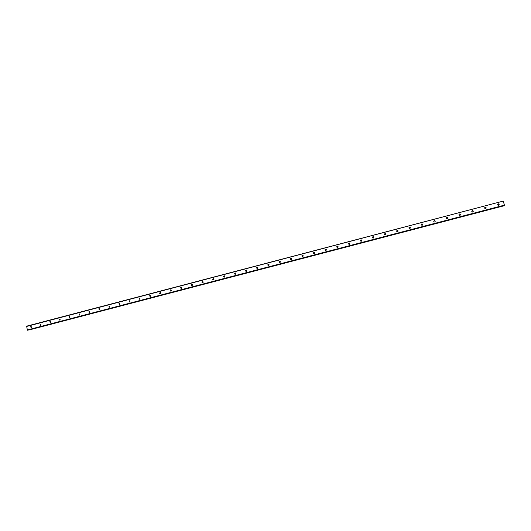 <?xml version="1.0" encoding="UTF-8"?>
<svg xmlns="http://www.w3.org/2000/svg" width="531" height="531" viewBox="0 0 531 531"><rect width="100%" height="100%" fill="white"/><g stroke="black" fill="none" stroke-linecap="round" stroke-linejoin="round"><path stroke-width="0.8" d="M498.894 205.112L498.237 203.95L497.753 204.136M498.589 205.258C499.412 204.641 499.339 204.15 498.383 203.791L498.204 203.818C497.381 204.448 497.454 204.933 498.417 205.285L498.589 205.258M31.05 327.8L30.765 326.558L31.05 327.8M40.582 325.304L40.29 324.056L40.582 325.304M50.179 322.788L49.887 321.534L50.179 322.788M59.85 320.253L59.558 318.998L59.85 320.253M69.581 317.697L69.289 316.443L69.581 317.697M79.391 315.129L79.092 313.867L79.391 315.129M89.261 312.54L89.009 311.266L89.261 312.54M99.211 309.938L98.912 308.664L99.211 309.938M109.227 307.31L108.928 306.035L109.227 307.31M119.316 304.668L119.01 303.387L119.316 304.668M129.478 302L129.172 300.719L129.478 302M139.713 299.318L139.407 298.03L139.713 299.318M150.027 296.617L149.715 295.322L150.027 296.617M160.415 293.895C161.085 293.291 160.999 292.86 160.15 292.588L160.103 292.601C159.433 293.198 159.519 293.636 160.362 293.902L160.415 293.895M170.876 291.154C171.553 290.55 171.467 290.112 170.61 289.84L170.564 289.853C169.887 290.457 169.973 290.888 170.823 291.161L170.876 291.154M181.416 288.393C182.093 287.789 182.007 287.344 181.151 287.072L181.098 287.085C180.421 287.689 180.507 288.127 181.363 288.399L181.416 288.393M192.03 285.605C192.72 285.001 192.634 284.563 191.771 284.284L191.718 284.297C191.027 284.901 191.12 285.346 191.976 285.618L192.03 285.605M202.729 282.804C203.419 282.193 203.333 281.755 202.464 281.476L202.411 281.49C201.72 282.1 201.807 282.538 202.676 282.817L202.729 282.804M213.508 279.976C214.199 279.372 214.112 278.928 213.243 278.649L213.183 278.662C212.486 279.273 212.579 279.718 213.449 279.99L213.508 279.976M224.361 277.136C225.064 276.525 224.971 276.074 224.095 275.795L224.036 275.808C223.339 276.425 223.425 276.87 224.301 277.149L224.361 277.136M235.299 274.268C236.003 273.651 235.917 273.206 235.034 272.927L234.974 272.941C234.271 273.551 234.357 274.003 235.24 274.281L235.299 274.268M246.324 271.381C247.034 270.764 246.942 270.312 246.059 270.033L245.992 270.047C245.282 270.664 245.368 271.109 246.258 271.394L246.324 271.381M257.429 268.467C258.139 267.85 258.053 267.398 257.163 267.12L257.09 267.133C256.38 267.75 256.466 268.201 257.362 268.48L257.429 268.467M268.613 265.533C269.336 264.916 269.244 264.465 268.347 264.179L268.281 264.192C267.558 264.816 267.651 265.268 268.547 265.546L268.613 265.533M279.923 261.245L279.883 262.579M279.89 262.579C280.614 261.962 280.527 261.504 279.625 261.219L279.552 261.232C278.828 261.856 278.914 262.307 279.817 262.593L279.89 262.579M291.287 258.258L291.22 259.613M291.247 259.606C291.977 258.982 291.891 258.524 290.981 258.239L290.908 258.252C290.178 258.876 290.265 259.334 291.174 259.619L291.247 259.606M302.431 255.232L302.351 255.245C301.615 255.869 301.708 256.327 302.617 256.619L302.697 256.606C303.433 255.982 303.34 255.524 302.431 255.232L302.63 256.619M314.286 252.232L314.133 253.599M314.233 253.579C314.969 252.955 314.883 252.497 313.967 252.205L313.887 252.218C313.144 252.842 313.23 253.307 314.153 253.599L314.233 253.579M325.921 249.185L325.715 250.552M325.855 250.532C326.605 249.909 326.512 249.444 325.596 249.152L325.51 249.165C324.76 249.796 324.853 250.254 325.775 250.552L325.855 250.532M337.656 246.118L337.384 247.486M337.57 247.466C338.32 246.835 338.234 246.371 337.311 246.072L337.218 246.092C336.468 246.723 336.554 247.18 337.484 247.479L337.57 247.466M349.491 243.025L349.139 244.386M349.378 244.366C350.135 243.742 350.048 243.278 349.119 242.972L349.026 242.992C348.27 243.623 348.356 244.087 349.285 244.386L349.378 244.366M361.425 239.919L360.967 241.26M361.279 241.247C362.036 240.623 361.956 240.151 361.02 239.853L360.921 239.866C360.157 240.497 360.244 240.968 361.18 241.266L361.279 241.247M373.472 236.799L373.067 236.793L372.881 238.1M373.266 238.107C374.036 237.476 373.95 237.005 373.014 236.7L372.908 236.72C372.145 237.35 372.231 237.822 373.174 238.127L373.266 238.107M385.625 233.667L385.128 233.627L384.869 234.901M385.353 234.941C386.13 234.31 386.044 233.839 385.101 233.527L384.995 233.547C384.218 234.178 384.305 234.649 385.254 234.961L385.353 234.941M397.892 230.54L397.274 230.434L396.936 231.649M397.54 231.748C398.316 231.118 398.237 230.64 397.288 230.328L397.175 230.348C396.398 230.978 396.478 231.456 397.434 231.768L397.54 231.748M410.264 227.434L409.527 227.222L409.089 228.323M409.819 228.529C410.602 227.899 410.523 227.421 409.567 227.102L409.454 227.122C408.671 227.759 408.751 228.23 409.706 228.549L409.819 228.529M422.729 224.354L421.873 223.976L421.348 224.925M422.198 225.283C422.988 224.653 422.902 224.175 421.953 223.856L421.826 223.876C421.037 224.507 421.123 224.985 422.079 225.303L422.198 225.283M435.241 221.274L434.444 220.69L433.747 221.467M434.677 222.011C435.466 221.381 435.387 220.903 434.431 220.577L434.305 220.597C433.508 221.235 433.588 221.712 434.544 222.038L434.677 222.011M447.806 218.168L446.996 217.391L446.305 217.982M447.248 218.719C448.051 218.088 447.972 217.604 447.016 217.272L446.876 217.298C446.073 217.929 446.153 218.414 447.115 218.739L447.248 218.719M460.43 214.995L459.654 214.073L459.003 214.511M459.932 215.394C460.735 214.763 460.662 214.285 459.7 213.947L459.554 213.973C458.744 214.604 458.824 215.082 459.786 215.42L459.932 215.394M473.141 211.756L472.411 210.727L471.813 211.046M472.709 212.042C473.526 211.418 473.446 210.933 472.49 210.588L472.331 210.615C471.521 211.245 471.594 211.73 472.563 212.068L472.709 212.042M485.965 208.457L485.274 207.349L484.73 207.594M485.599 208.663C486.416 208.039 486.343 207.555 485.38 207.203L485.215 207.229C484.398 207.86 484.471 208.344 485.44 208.69L485.599 208.663M504.198 205.743L28.926 330.016L504.178 205.636M26.55 326.465L503.295 201.076L504.39 205.152L27.353 329.97L26.636 326.16L503.295 201.076M504.45 205.51L27.572 330.229L504.37 205.59L504.39 205.152M31.276 326.704L31.389 327.527M40.801 324.189L40.914 325.045M50.385 321.66L50.505 322.543M60.043 319.111L60.169 320.027M69.773 316.542L69.893 317.492M79.564 313.96L79.69 314.936M89.427 311.358L89.553 312.361M99.363 308.743L99.489 309.765M109.373 306.108L109.492 307.15M119.455 303.453L119.575 304.522M129.604 300.778L129.723 301.867M139.832 298.083L139.952 299.199M150.134 295.369L150.246 296.504M160.508 292.641L160.621 293.796M170.962 289.886L171.068 291.061M181.496 287.118L181.595 288.313M192.109 284.324L192.195 285.539L192.109 284.324M202.796 281.51L202.875 282.744M213.562 278.682L213.635 279.93M224.414 275.828L224.474 277.096M235.346 272.954L235.392 274.235M246.364 270.06L246.391 271.354M257.462 267.139L257.475 268.454M268.653 264.206L268.64 265.527M99.642 309.467L99.589 308.996M109.638 306.918L109.565 306.301M119.707 304.336L119.621 303.599M129.843 301.721L129.756 300.891M140.051 299.086L139.958 298.17M150.333 296.424L150.233 295.435M160.687 293.736L160.588 292.681M171.115 291.028L171.022 289.913M181.622 288.293L181.522 287.132M202.829 282.724L202.749 281.543M213.528 279.877L213.462 278.742M224.301 277.003L224.255 275.934M235.153 274.089L235.12 273.113M246.085 271.142L246.065 270.286M257.09 268.135L257.084 267.465"/></g></svg>

